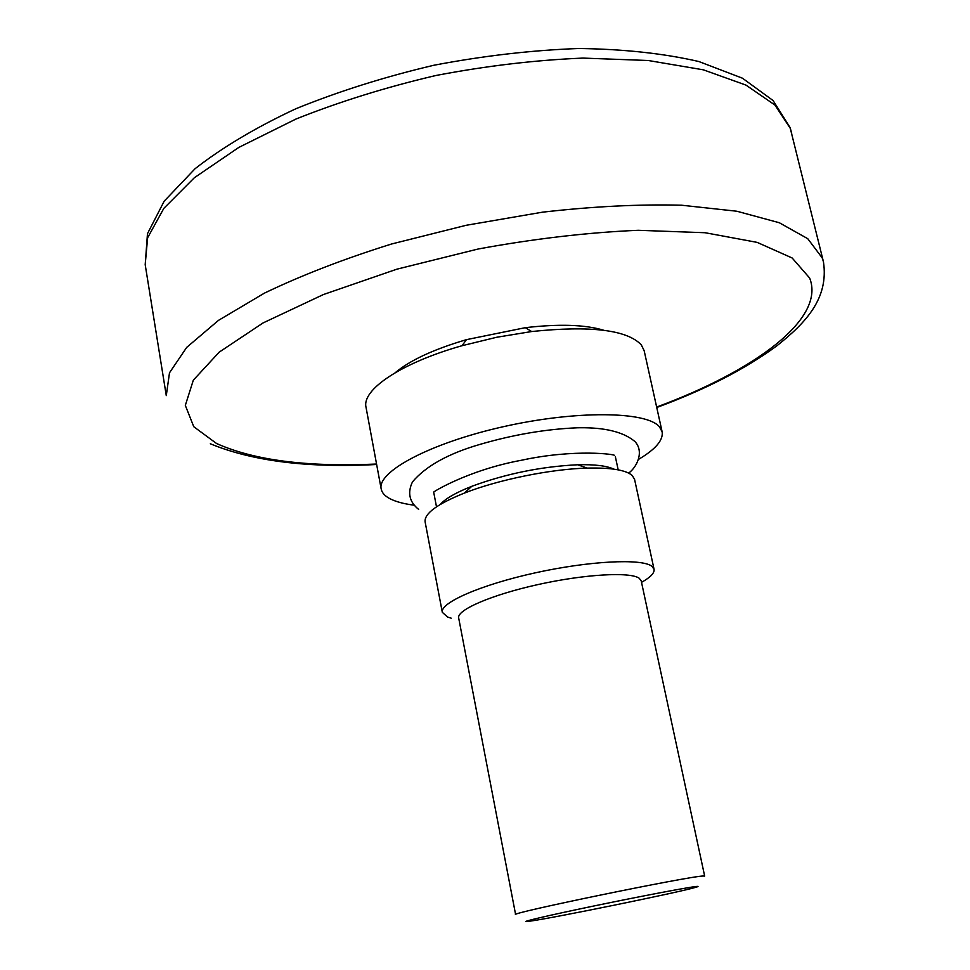 <?xml version="1.0" encoding="UTF-8"?>
<svg xmlns="http://www.w3.org/2000/svg" width="970" height="970" viewBox="0 0 970 970"><rect width="100%" height="100%" fill="white"/><g stroke="black" fill="none" stroke-linecap="round" stroke-linejoin="round"><path stroke-width="1.45" d="M515.616 914.564C507.977 913.437 689.452 876.08 703.129 876.019L704.669 876.104L641.206 580.86L639.181 578.229C630.16 571.645 584.643 574.204 538.192 584.522C491.693 594.755 456.591 609.972 458.677 617.999L515.616 914.564M528.989 921.294L527.898 921.439C517.301 922.737 546.91 915.728 593.664 906.028C640.297 896.328 688.906 887.113 696.593 886.434C698.703 886.24 698.521 886.495 696.06 887.223C680.261 892.121 549.626 918.76 528.989 921.294M451.195 618.169L447.606 617.053L442.32 612.337C439.81 602.831 480.55 584.886 534.846 572.93C589.081 560.903 641.813 558.284 651.852 566.25L654.059 569.257C654.665 572.943 650.494 577.308 641.534 582.339M442.32 612.337L425.115 521.872C424.157 513.603 437.252 504 464.4 493.075C498.313 479.713 550.693 469.056 587.141 468.098C610.87 467.54 625.88 469.989 632.185 475.445L634.55 479.265L654.059 569.257M613.792 469.128C606.771 465.794 594.743 464.339 577.696 464.763C541.296 466.546 505.988 473.736 471.784 486.309C455.924 492.578 445.412 498.616 440.271 504.436M413.729 505.14C403.399 503.782 395.372 501.587 389.625 498.531C384.738 495.888 381.925 492.712 381.186 488.965L366.029 407.291C361.58 389.758 401.119 362.889 462.084 345.696L496.616 337.281L531.681 331.534C590.597 325.423 627.141 329.873 641.303 344.883L644.165 350.703L662.134 431.808C663.419 440.137 655.538 449.34 638.49 459.404M381.186 488.965C376.869 471.723 430.268 443.047 503.309 426.703C576.265 410.201 646.638 411.244 659.442 426.824L662.134 431.808M603.679 330.249C585.262 324.635 559.132 323.786 525.328 327.678L466.424 339.658C433.772 349.285 410.067 360.282 395.299 372.638M166.282 395.614L169.495 372.795L186.701 347.381L218.456 320.391L264.41 293.134C301.634 275.262 344.011 258.881 391.565 244.004L466.206 225.282L542.46 212.175C592.634 206.452 639.012 204.124 681.595 205.216L736.873 211.242L779.286 222.736L807.755 238.693L822.233 257.935L823.469 261.912L790.307 128.416L774.981 105.075L745.954 85.093L703.347 69.828L648.263 60.504L582.97 58.091C535.355 60.067 486.334 65.875 435.882 75.502C385.987 87.203 339.318 101.729 295.874 119.08L238.838 147.404L194.339 177.752L163.821 208.38L147.622 237.771L145.197 264.701L166.282 395.614M376.554 464.036C307.466 467.188 254.116 460.338 216.528 443.496L193.782 426.727L185.319 405.411L193.321 380.179L219.184 352.158L263.064 322.937L323.446 294.528L396.839 269.187L478.016 249.035C534.046 238.729 587.456 232.473 638.224 230.29L705.093 232.727L757.158 242.379L792.163 257.996L809.647 278.038C825.967 319.142 753.872 371.158 656.654 407.048M471.784 486.309L464.4 493.075M577.696 464.763L587.141 468.098M436.5 506.813L433.687 492.19C431.177 493.039 467.661 470.135 521.387 460.265C575.064 448.601 617.15 454.481 614.459 455.548M618.193 469.856L615.368 456.749M628.633 473.093C636.308 467.795 644.601 452.129 635.083 441.689C620.812 429.504 597.278 427.346 577.344 427.794C545.734 429.128 513.275 434.669 479.968 444.393C448.334 453.572 425.83 466.073 412.48 481.896C407.291 492.76 409.34 501.926 418.64 509.395M466.424 339.658L462.084 345.696M525.328 327.678L531.681 331.534M210.32 443.775C252.624 461.211 308.072 468.122 376.639 464.484M656.751 407.497C705.178 389.637 745.251 369.061 776.958 345.744C806.021 322.598 828.877 298.396 823.469 261.912M791.726 133.169L790.065 127.531L773.114 100.565L742.45 78.194L698.861 61.534C663.819 53.447 623.807 49.106 578.811 48.5C531.778 50.21 483.436 55.799 433.796 65.269C384.714 76.824 338.76 91.313 295.911 108.725C256.044 127.373 222.433 147.367 195.067 168.719L164.16 201.202L147.476 233.685L145.197 264.701"/></g></svg>
